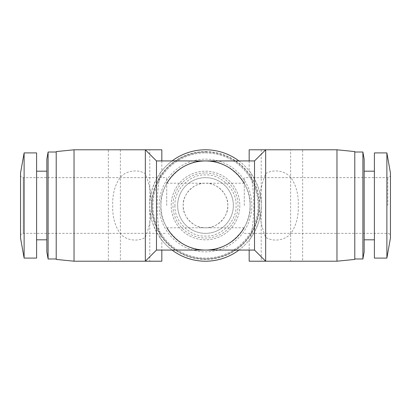 <?xml version="1.0" encoding="UTF-8"?>
<svg xmlns="http://www.w3.org/2000/svg" width="411" height="411" viewBox="0 0 411 411"><rect width="100%" height="100%" fill="white"/><g stroke="black" fill="none" stroke-linecap="round" stroke-linejoin="round"><path stroke-width="0.31" stroke-dasharray="2.06 1.54" d="M166.727 205.5L166.727 177.644L166.727 205.5M20.55 236.027L20.55 174.973L20.55 236.027A2.672 2.672 0 0 1 23.222 233.356L23.222 177.644L23.222 233.356L166.727 233.356M20.55 174.973A2.672 2.672 0 0 0 23.222 177.644L166.727 177.644M227.781 205.5C228.778 194.475 216.525 182.222 205.5 183.219C194.475 182.222 182.222 194.475 183.219 205.5C182.222 216.525 194.475 228.778 205.5 227.781C216.525 228.778 228.778 216.525 227.781 205.5A22.281 22.281 0 0 0 205.5 183.219A22.281 22.281 0 0 0 183.219 205.5A22.281 22.281 0 0 0 205.5 227.781A22.281 22.281 0 0 0 227.781 205.5M244.273 205.5L244.273 177.644L244.273 205.5M24.115 152.913L24.115 258.087M36.594 152.913L36.594 258.087M390.45 205.5L390.45 236.027L390.45 205.5M233.356 205.5A27.856 27.856 0 0 0 205.5 177.644A27.856 27.856 0 0 0 177.644 205.5A27.856 27.856 0 0 0 205.5 233.356A27.856 27.856 0 0 0 233.356 205.5A27.856 27.856 0 0 0 205.5 177.644A27.856 27.856 0 0 0 177.644 205.5A27.856 27.856 0 0 0 205.5 233.356A27.856 27.856 0 0 0 233.356 205.5M174.973 205.5C173.807 220.871 190.123 237.193 205.5 236.027C220.871 237.193 237.193 220.871 236.027 205.5C237.193 190.129 220.871 173.807 205.5 174.973C190.129 173.807 173.807 190.123 174.973 205.5M46.844 205.5L46.844 239.819L46.844 205.5M374.406 258.087L374.406 152.913M386.885 258.087L386.885 152.913M205.5 172.964A32.536 32.536 0 0 1 238.036 205.5A32.536 32.536 0 0 1 205.5 238.036A32.536 32.536 0 0 1 172.964 205.5A32.536 32.536 0 0 1 205.5 172.964M205.5 152.913A52.587 52.587 0 0 1 258.087 205.5A52.587 52.587 0 0 1 205.5 258.087A52.587 52.587 0 0 1 152.913 205.5A52.587 52.587 0 0 1 205.5 152.913M258.087 205.5A52.587 52.587 0 0 1 205.5 258.087A52.587 52.587 0 0 1 152.913 205.5A52.587 52.587 0 0 1 205.5 152.913A52.587 52.587 0 0 1 258.087 205.5M48.102 152.019L48.102 258.981M56.204 205.5L56.204 258.981L56.204 205.5M364.156 205.5L364.156 239.819L364.156 205.5M239.819 205.5A34.319 34.319 0 0 1 205.5 239.819A34.319 34.319 0 0 1 171.181 205.5A34.319 34.319 0 0 1 205.5 171.181A34.319 34.319 0 0 1 239.819 205.5A34.319 34.319 0 0 1 205.5 239.819A34.319 34.319 0 0 1 171.181 205.5A34.319 34.319 0 0 1 205.5 171.181A34.319 34.319 0 0 1 239.819 205.5M74.031 149.794L74.031 261.206M145.335 237.332C153.765 216.181 153.765 194.963 145.335 173.668C137.202 168.541 124.656 170.935 119.529 178.384C114.587 186.157 112.331 195.194 112.753 205.5C112.326 215.78 114.577 224.812 119.514 232.59C124.625 240.034 137.12 242.48 145.335 237.332L145.335 261.206M354.796 205.5L354.796 258.981L354.796 205.5M362.898 258.981L362.898 152.019M205.5 159.149A46.351 46.351 0 0 1 251.851 205.5A46.351 46.351 0 0 1 205.5 251.851A46.351 46.351 0 0 1 159.149 205.5A46.351 46.351 0 0 1 205.5 159.149M205.5 152.019A53.481 53.481 0 0 1 258.981 205.5A53.481 53.481 0 0 1 205.5 258.981A53.481 53.481 0 0 1 152.019 205.5A53.481 53.481 0 0 1 205.5 152.019M161.826 149.794L108.345 149.794L108.345 261.206L161.826 261.206M161.826 240.081L160.593 238.467C156.129 218.097 156.098 193.026 160.593 172.533L161.826 170.919C160.67 171.223 148.474 190.195 149.794 205.5C148.479 220.835 160.68 239.783 161.826 240.081L161.826 250.068M161.826 160.932L161.826 170.919M258.981 205.5A53.481 53.481 0 0 1 205.5 258.981A53.481 53.481 0 0 1 152.019 205.5A53.481 53.481 0 0 1 205.5 152.019A53.481 53.481 0 0 1 258.981 205.5M156.478 160.932L156.478 250.068M166.902 227.781A44.568 44.568 0 0 1 160.932 205.5C158.939 227.55 183.45 252.061 205.5 250.068C227.55 252.061 252.061 227.55 250.068 205.5A44.568 44.568 0 0 1 244.098 227.781M254.522 160.932L254.522 250.068M238.925 250.068A55.706 55.706 0 0 0 250.407 238.467C254.871 218.097 254.902 193.026 250.407 172.533A55.706 55.706 0 0 0 238.925 160.932M244.098 183.219A44.568 44.568 0 0 1 250.068 205.5C252.061 183.45 227.55 158.939 205.5 160.932C183.45 158.939 158.939 183.45 160.932 205.5A44.568 44.568 0 0 1 166.902 183.219M249.174 160.932L249.174 170.919C250.33 171.223 262.526 190.195 261.206 205.5A55.706 55.706 0 0 0 205.5 149.794A55.706 55.706 0 0 0 149.794 205.5A55.706 55.706 0 0 0 205.5 261.206A55.706 55.706 0 0 0 261.206 205.5C262.521 220.835 250.32 239.783 249.174 240.081L250.407 238.467M160.593 238.467A55.706 55.706 0 0 0 172.075 250.068M149.794 149.794L120.377 149.794L149.794 149.794L149.794 261.206L120.377 261.206L149.794 261.206M120.377 149.794L120.377 261.206M265.665 149.794L265.665 173.668C257.235 194.819 257.235 216.037 265.665 237.332L265.665 261.206M265.665 173.668C273.798 168.541 286.344 170.935 291.471 178.384C296.413 186.157 298.669 195.194 298.247 205.5C298.674 215.78 296.423 224.812 291.486 232.59C286.375 240.034 273.88 242.48 265.665 237.332M250.407 172.533L249.174 170.919M249.174 240.081L249.174 250.068M249.174 149.794L302.655 149.794L302.655 261.206L249.174 261.206M205.5 151.577A53.923 53.923 0 0 1 259.423 205.5A53.923 53.923 0 0 1 205.5 259.423A53.923 53.923 0 0 1 151.577 205.5A53.923 53.923 0 0 1 205.5 151.577M336.969 261.206L336.969 149.794M290.623 149.794L261.206 149.794L290.623 149.794L290.623 261.206L261.206 261.206L290.623 261.206M261.206 149.794L261.206 261.206M20.55 172.964L20.55 238.036M36.594 205.5L36.594 171.181L36.594 205.5M390.45 238.036L390.45 172.964M46.844 159.149L46.844 251.851M374.406 205.5L374.406 171.181L374.406 205.5M56.204 151.577L56.204 259.423M364.156 251.851L364.156 159.149M145.335 149.794L145.335 173.668M354.796 259.423L354.796 151.577M172.075 160.932A55.706 55.706 0 0 0 160.593 172.533M387.779 205.5L387.779 177.644L387.779 205.5M244.273 183.219L166.727 183.219M390.45 174.973C390.291 176.596 389.402 177.485 387.779 177.644L244.273 177.644M244.273 233.356L387.779 233.356C389.402 233.515 390.291 234.404 390.45 236.027M244.273 227.781L166.727 227.781"/><path stroke-width="0.62" d="M24.115 258.087L20.55 238.036L20.55 172.964L24.115 152.913L36.594 152.913L36.594 258.087L24.115 258.087L24.115 152.913M390.45 172.964L390.45 238.036L386.885 258.087L386.885 152.913L390.45 172.964M386.885 152.913L374.406 152.913L374.406 258.087L386.885 258.087M48.102 152.019L48.102 258.981L46.844 251.851L46.844 159.149L48.102 152.019L56.204 152.019M74.031 149.794L74.031 261.206L56.204 259.423L56.204 151.577L74.031 149.794L145.335 149.794L156.478 160.932L205.5 160.932A44.568 44.568 0 0 1 244.098 183.219M364.156 159.149L364.156 251.851L362.898 258.981L362.898 152.019L364.156 159.149M156.478 160.932L156.478 250.068L145.335 261.206L145.335 149.794M161.826 160.932L161.826 149.794L108.345 149.794M108.345 261.206L161.826 261.206L161.826 250.068M244.098 227.781A44.568 44.568 0 0 1 205.5 250.068L254.522 250.068L254.522 160.932L265.665 149.794L336.969 149.794L336.969 261.206L354.796 259.423L354.796 151.577L336.969 149.794M172.075 250.068A55.706 55.706 0 0 0 238.925 250.068M238.925 160.932A55.706 55.706 0 0 0 172.075 160.932M254.522 250.068L265.665 261.206L265.665 149.794M156.478 250.068L205.5 250.068A44.568 44.568 0 0 1 166.902 227.781M302.655 149.794L249.174 149.794L249.174 160.932M249.174 250.068L249.174 261.206L302.655 261.206M166.902 183.219A44.568 44.568 0 0 1 205.5 160.932L254.522 160.932M36.594 239.819L46.844 239.819M48.102 258.981L56.204 258.981M364.156 239.819L374.406 239.819M74.031 261.206L145.335 261.206M354.796 258.981L362.898 258.981M265.665 261.206L336.969 261.206M36.594 171.181L46.844 171.181M364.156 171.181L374.406 171.181M354.796 152.019L362.898 152.019"/></g></svg>
